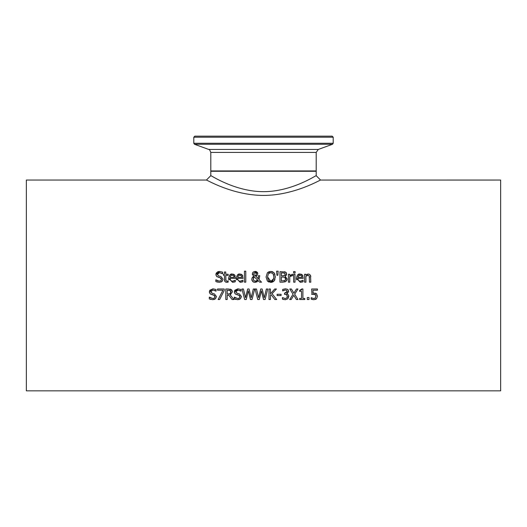 <?xml version="1.0" encoding="UTF-8"?>
<svg xmlns="http://www.w3.org/2000/svg" width="527" height="527" viewBox="0 0 527 527"><rect width="100%" height="100%" fill="white"/><g stroke="black" fill="none" stroke-linecap="round" stroke-linejoin="round"><path stroke-width="0.79" d="M315.377 293.117L316.727 293.914M311.971 294.356L311.655 288.987L317.438 288.987L317.438 290.225L313.012 290.225L313.012 293.038L316.411 293.638L317.498 296.181L316.569 298.717L313.921 299.751M315.627 294.81L312.583 294.257M316.062 296.24L315.462 294.652L314.823 294.303M315.278 298.124L315.996 295.515M313.98 299.751L311.22 299.152L311.22 297.656L313.242 298.453M311.325 297.656L311.8 297.939M312.498 299.586L311.707 299.356M316.114 299.112L315.449 299.481M313.743 294.165L311.655 294.422M313.012 293.038L313.973 292.979M312.458 298.223L314.006 298.532L315.528 297.887M317.498 296.181L316.569 298.717M233.698 281.029L235.312 280.239L235.312 281.688L232.618 282.353L228.632 278.263C229.258 275.028 230.477 273.625 232.288 274.047L234.581 274.923L235.457 278.355L229.983 278.355L230.2 279.692M229.983 278.355L230.674 280.463L231.952 281.135L233.454 281.095M234.963 275.437L235.187 275.904M233.145 274.126L234.186 274.574M229.95 274.883L232.288 274.047M228.843 279.85L228.632 278.263M233.507 275.535L233.132 275.305M233.105 275.292L231.327 275.292M234.034 276.411L233.705 275.753L232.216 275.14L230.635 275.759L229.983 277.34L234.159 277.34L234.054 276.484M230.635 275.759L230.227 276.346M234.159 277.34L233.705 275.753M232.598 281.194L235.24 280.239M235.312 281.688L234.107 282.129M236.471 279.85L236.261 278.263C236.886 275.028 238.105 273.625 239.917 274.047L242.209 274.923L243.085 278.355L237.611 278.355L237.829 279.692M241.326 281.029L242.94 280.239L242.94 281.688L240.24 282.353L236.261 278.263M237.578 274.883L239.917 274.047M240.773 274.126L241.814 274.574M242.591 275.437L242.815 275.904M242.94 281.688L241.735 282.129M237.611 278.355L237.835 279.705L239.027 280.97L240.226 281.194L242.861 280.239M240.226 281.194L241.083 281.095M241.333 275.753L239.838 275.14L238.263 275.759L237.611 277.34L241.788 277.34L241.333 275.753L241.788 277.34M241.135 275.535L240.76 275.305M240.734 275.292L238.955 275.292M238.263 275.759L237.855 276.346M217.835 273.236L217.374 274.317L218.751 275.957L220.912 276.51L223.007 279.172L222.051 281.405L220.918 282.11M223.007 279.172L222.21 281.247M221.92 273.375L219.555 272.663L217.374 274.317L217.493 274.995M218.013 271.675L219.463 271.445L222.598 272.13L222.598 273.803L219.555 272.663L218.455 272.848M216.03 275.351L215.918 274.462L219.555 271.451M217.355 276.932L216.597 276.365L215.918 274.462L216.129 273.375M216.281 273.058L217.717 271.794M222.051 281.405L219.298 282.36L215.839 281.543L215.839 279.784L219.199 281.148L220.951 280.667L221.505 279.771L220.246 277.775L216.597 276.365M218.395 277.314L220.246 277.775M221.544 279.389L220.945 278.098M216.175 279.989L216.854 280.469M217.486 280.779L218.231 281.029M217.348 282.123L216.874 281.971M218.751 275.957L220.912 276.51M245.793 271.168L245.793 282.176L244.462 282.176L244.462 271.168L245.793 271.168M224.634 281.102L224.416 275.371L223.52 275.371L223.52 274.264L224.416 274.264L224.416 271.991L225.747 271.991L225.747 274.264L228.198 274.264L228.198 275.371L225.747 275.371L225.938 280.674L227.051 281.168L228.198 280.911L227.967 282.169M226.722 282.327L228.198 282.11L225.701 282.149L224.647 281.128L224.416 279.751M225.747 279.132L225.938 280.674M227.051 281.168L228.119 280.911M273.948 272.657L274.975 274.33M266.076 277.11L267.334 272.841L270.726 271.412L274.126 272.841L275.39 276.906L274.126 280.963L272.611 282.05M274.949 279.554L274.126 280.963L270.423 282.393M271.892 282.274L270.726 282.4L267.327 280.963L266.069 276.906M268.823 282.044L267.327 280.963M271.715 271.504L273.019 271.958M267.861 272.34L269.468 271.557M273.645 274.87L273.065 273.717L270.733 272.624L268.395 273.717L267.532 276.906C267.94 280.114 269.007 281.543 270.733 281.187C272.367 281.602 273.434 280.18 273.928 276.906L273.065 273.717L270.733 272.624L269.501 272.848M269.08 273.072L268.395 273.717M273.882 277.821L273.882 275.983M267.532 276.906L270.733 281.187M271.062 281.168L273.757 278.572M255.285 272.321L253.704 273.79L253.974 274.745L255.081 275.72L256.135 274.863L256.306 273.164M253.961 274.719L253.704 273.79L254.317 275.14M256.392 273.737L254.791 272.321M256.517 281.036L257.663 280.041L254.166 276.892M254.31 280.963L256.405 281.082M254.409 276.708L253.678 277.446L253.401 279.863M253.718 280.436L254.1 280.825M253.678 277.446L253.421 277.973M256.754 275.687L255.747 276.22L258.23 278.783L258.368 275.733L259.752 275.733L259.007 279.567L261.537 282.176L259.725 282.176L258.138 280.838M252.512 274.896L252.321 273.856L253.046 272.176L255.114 271.412L257.775 273.599L257.367 275.035L255.747 276.22L258.23 278.783L258.368 275.733M255.114 271.412L256.478 271.682L257.499 272.564M257.696 273.019L257.769 273.375M251.946 278.236L253.737 276.207L252.321 273.856L253.48 271.846M253.665 282.143L253.184 281.892M252.723 281.537L251.787 279.277L252.413 277.34L253.737 276.207M257.202 281.741L255.081 282.4L253.658 282.136L252.031 280.555L251.787 279.277M255.081 275.72L256.135 274.863M253.25 278.941L253.428 279.936L254.528 281.069L255.463 281.247L257.663 280.041M257.775 273.599L257.367 275.035M258.283 280.66L255.081 282.4M259.007 279.567L261.537 282.176M278.177 271.168L277.867 275.265L276.912 275.265L276.603 271.168L278.177 271.168M286.438 274.995L285.16 276.313L287.116 279.31M286.378 272.854L286.484 274.89M284.468 271.708L285.95 272.334M285.16 276.313L287.136 278.941L286.042 281.319L284.758 281.978M287.017 279.837L286.793 280.404M285.239 277.657L284.099 277.136M283.006 277.083L281.385 277.083L281.385 280.977L284.916 280.535L285.43 280.002M285.601 278.309L285.482 277.973M285.641 279.422L284.817 277.36L282.973 277.083M283.974 280.891L284.685 280.667M284.587 275.562L285.179 274.205L284.639 273.105L281.385 272.828L281.385 275.917L284.587 275.562L285.179 274.205L284.205 272.933M282.973 275.917L283.572 275.898M284.916 280.535L285.674 279M286.042 281.319L283.006 282.176L279.982 282.176L279.982 271.636L285.548 272.064L286.635 274.007L285.16 276.267M290.818 275.845L289.758 276.563L289.758 282.176L288.421 282.176L288.421 274.264L289.758 274.264L289.758 275.443L292.617 274.31L292.617 275.693L291.372 275.674M289.758 275.443L292.617 274.31L292.617 275.693M292.077 274.264L292.617 274.31M292.551 275.693L289.758 276.563M293.677 282.176L293.677 274.264L295.008 274.264L295.008 282.176L293.677 282.176M295.1 271.57L295.1 272.953L293.592 272.953L293.592 271.57L295.1 271.57M301.484 281.029L303.097 280.239L303.097 281.688L300.397 282.353L296.418 278.263C297.044 275.028 298.262 273.625 300.074 274.047L302.366 274.923L303.242 278.355L297.768 278.355L297.986 279.692M297.768 278.355L298.46 280.463L299.738 281.135L301.24 281.095M302.742 275.437L302.972 275.904M300.93 274.126L301.971 274.574M297.735 274.883L300.074 274.047M296.629 279.85L296.418 278.263M301.292 275.535L300.917 275.305M300.891 275.292L299.112 275.292M298.414 275.759L297.768 277.34L301.945 277.34L301.49 275.753L299.995 275.14L298.012 276.346M301.945 277.34L301.49 275.753M300.383 281.194L303.018 280.239M303.097 281.688L301.892 282.129M213.106 293.539L214.37 293.868L216.465 296.523L215.503 298.763L212.691 299.718M210.813 299.481L209.298 298.895L209.298 297.136L210.998 298.157M212.756 299.718L209.298 298.895M209.397 297.136L212.651 298.506L213.784 298.348M214.41 298.018L214.871 297.419M212.651 298.506L213.817 298.341L214.845 297.478L214.95 296.26L214.397 295.443M215.003 296.747L213.705 295.133L210.056 293.723L209.371 291.813L209.851 290.245L212.98 288.803M213.705 295.133L211.801 294.652M210.807 294.283L210.056 293.723M209.502 292.755L209.371 291.813L212.921 288.803L216.05 289.488L216.05 291.161L213.013 290.015L210.833 291.668L210.952 292.347M210.833 291.668L212.21 293.308L214.37 293.868L216.465 296.523L215.503 298.763L213.87 299.613M215.471 290.785L214.621 290.337M310.601 275.634L310.798 276.794M307.195 274.284L307.584 274.145M308.605 275.39L307.472 275.377M307.432 275.384L307.096 275.509M309.468 277.663L309.211 275.898L307.972 275.305L305.923 276.267L305.923 282.176L304.593 282.176L304.593 274.264L305.923 274.264L305.923 275.147L308.328 274.047L309.336 274.224L310.495 275.364L310.805 282.176L309.468 282.176L309.211 275.898M230.694 294.725L230.207 294.942L233.955 299.527L232.137 299.527L228.804 295.337L227.196 295.337L227.196 299.527L225.8 299.527L225.8 288.987L228.514 288.987L231.696 289.955M231.999 290.344L232.394 291.853L230.207 294.942M232.137 299.527L228.804 295.337M230.062 289.092L231.195 289.547L232.394 291.853M228.593 290.199L230.266 290.561L227.196 290.199L227.196 294.165L230.332 293.618L230.931 291.965L229.818 290.351M229.759 293.987L230.332 293.618L230.786 291.187M230.786 291.181L230.47 290.726M228.428 294.165L229.495 294.066M224.212 290.568L219.647 299.527L218.145 299.527L222.961 290.225L217.519 290.225L217.519 288.987L224.212 288.987L224.212 290.568L219.647 299.527M238.085 293.539L239.344 293.868L241.438 296.523L240.483 298.763L237.67 299.718M235.793 299.481L234.271 298.895L234.271 297.136L235.971 298.157M237.73 299.718L234.271 298.895M234.377 297.136L237.631 298.506L238.757 298.348M239.383 298.018L239.844 297.419M237.631 298.506L238.797 298.341L239.818 297.478L239.923 296.26L239.37 295.443M239.976 296.747L238.678 295.133L235.029 293.723L234.35 291.813L234.825 290.245M238.678 295.133L236.775 294.652M235.786 294.283L235.029 293.723M234.475 292.755L234.35 291.813L237.954 288.803M234.831 290.232L237.894 288.803L241.03 289.488L241.03 291.161L237.987 290.015L236.07 290.818M239.33 299.468L238.85 299.613M238.217 290.021L235.806 291.668L237.183 293.308L239.344 293.868L241.438 296.523L240.483 298.763M235.806 291.668L235.925 292.347M240.444 290.785L239.601 290.337M244.673 299.527L241.985 288.987L243.428 288.987L245.549 297.729L247.65 288.987L249.073 288.987L251.195 297.827L253.303 288.987L254.679 288.987L252.031 299.527L250.457 299.527L248.316 290.785L246.228 299.527L244.673 299.527L241.985 288.987M250.457 299.527L248.316 290.785L246.228 299.527M254.679 288.987L252.031 299.527M267.742 288.987L265.094 299.527L263.526 299.527L261.379 290.785L259.297 299.527L257.743 299.527L255.055 288.987L256.497 288.987L258.612 297.729L260.713 288.987L262.143 288.987L264.258 297.827L266.372 288.987L267.742 288.987L265.094 299.527M263.526 299.527L261.379 290.785L259.297 299.527M257.743 299.527L255.055 288.987M276.431 288.987L272.064 293.697L276.688 299.527L274.87 299.527L271.016 294.626L270.404 295.318L270.404 299.527L269.001 299.527L269.001 288.987L270.404 288.987L270.404 293.829L274.725 288.987L276.431 288.987L272.064 293.697M274.87 299.527L271.016 294.626L270.404 295.318M281.089 294.277L281.089 295.555L277.097 295.555L277.097 294.277L281.089 294.277M285.654 294.422L284.554 294.395L284.554 293.223L287.169 291.457L286.411 290.199M285.443 289.988L284.567 290.081M285.021 293.223L287.123 291.905M287.307 296.964L286.741 294.771L286.207 294.521M288.724 295.607L287.874 298.776L285.278 299.751L282.4 299.099L282.4 297.61L285.193 298.532L286.793 297.939L287.222 297.248M287.373 293.994L288.071 294.455L288.809 296.405L287.874 298.776L285.226 299.751M283.717 299.56L282.703 299.237M287.169 291.457L286.616 290.311L285.331 289.988L282.689 290.911L282.689 289.415L285.443 288.77L287.663 289.363L288.605 291.312L288.421 292.228M287.518 293.302L286.655 293.77L288.071 294.455M286.655 293.671L288.605 291.312L288.045 289.705M282.505 297.61L285.193 298.532L286.793 297.939L287.373 296.299L286.741 294.771L285.153 294.395M283.822 290.324L282.775 290.911M294.685 294.185L297.979 299.527L296.378 299.527L293.816 295.324L291.2 299.527L289.685 299.527L293.045 294.25L289.791 288.987L291.398 288.987L293.908 293.117L296.47 288.987L297.979 288.987L294.685 294.185L297.979 288.987M296.378 299.527L293.816 295.324L291.2 299.527M293.045 294.25L289.791 288.987M299.639 290.423L301.819 288.954L302.906 288.954L302.906 298.453L304.777 298.453L304.777 299.527L299.639 299.527L299.639 298.453L301.549 298.453L301.549 291.391L299.639 291.391L299.639 290.423L301.062 290.206L301.668 289.6M308.98 297.511L308.98 299.527L307.294 299.527L307.294 297.511L308.98 297.511M26.35 390.856L26.35 180.056L206.406 180.056C206.156 179.457 232.394 195.398 263.5 195.431C294.586 195.412 320.877 179.437 320.574 180.069L500.65 180.056L500.65 390.856L26.35 390.856M316.2 175.675L316.2 171.275L210.8 171.275L210.8 175.662L206.406 180.056M320.574 180.069L316.18 175.675C316.463 175.017 292.195 191.657 263.5 191.676C234.805 191.65 210.589 175.056 210.8 175.662M316.2 152.415L318.282 149.444L208.718 149.444C209.081 148.91 209.772 149.899 210.8 152.415L316.2 152.415L316.2 170.926L315.851 171.275M333.202 137.198L332.148 136.144L194.852 136.144L193.798 137.198L333.202 137.198L333.202 143.272L332.511 144.266L318.282 149.444M328.96 136.144L312.689 136.144M316.2 170.926L210.8 170.926L211.149 171.275M333.202 143.272L193.798 143.272L194.489 144.266L332.511 144.266M210.8 152.415L210.8 170.926M193.798 137.198L193.798 143.272M208.718 149.444L194.489 144.266"/></g></svg>
